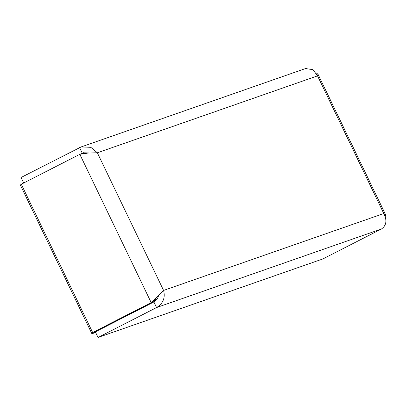 <?xml version="1.0" encoding="UTF-8"?>
<svg xmlns="http://www.w3.org/2000/svg" width="406" height="406" viewBox="0 0 406 406"><rect width="100%" height="100%" fill="white"/><g stroke="black" fill="none" stroke-linecap="round" stroke-linejoin="round"><path stroke-width="0.61" d="M88.96 152.935L83.098 152.823L80.373 154.128M385.187 216.393L385.7 216.154L385.619 214.733L383.782 213.52C387.217 220.326 386.446 225.482 381.467 228.989L322.937 258.906L98.044 337.462L156.574 307.545C163.116 303.49 165.455 297.786 163.582 290.437L151.179 302.602L92.649 332.519L21.29 184.238L79.815 154.321L88.244 153.026L97.338 152.788L90.792 147.302L81.053 146.972L21.056 177.493L23.705 183.005M81.053 146.967L305.576 68.538L313.001 69.685L317.538 75.876L317.969 74.166L317.076 73.562L316.624 73.77M156.767 297.344L153.646 301.744L95.116 331.656L92.649 332.519M84.067 153.651L82.281 153.463L79.815 154.321L151.179 302.602L153.646 301.744M83.89 152.595L82.271 153.158L79.586 147.576M158.594 295.669L157.437 298.796L153.884 301.962L95.359 331.88L98.044 337.462M153.884 301.962L156.574 307.545L381.467 228.989M21.366 184.405L20.3 184.948L91.913 333.752L95.4 331.971M125.317 316.568L125.185 316.289M95.633 332.453L91.913 333.752M97.338 152.788L163.582 290.437L383.782 213.52L317.538 75.876L97.338 152.788M385.629 214.733L317.974 74.166"/></g></svg>

